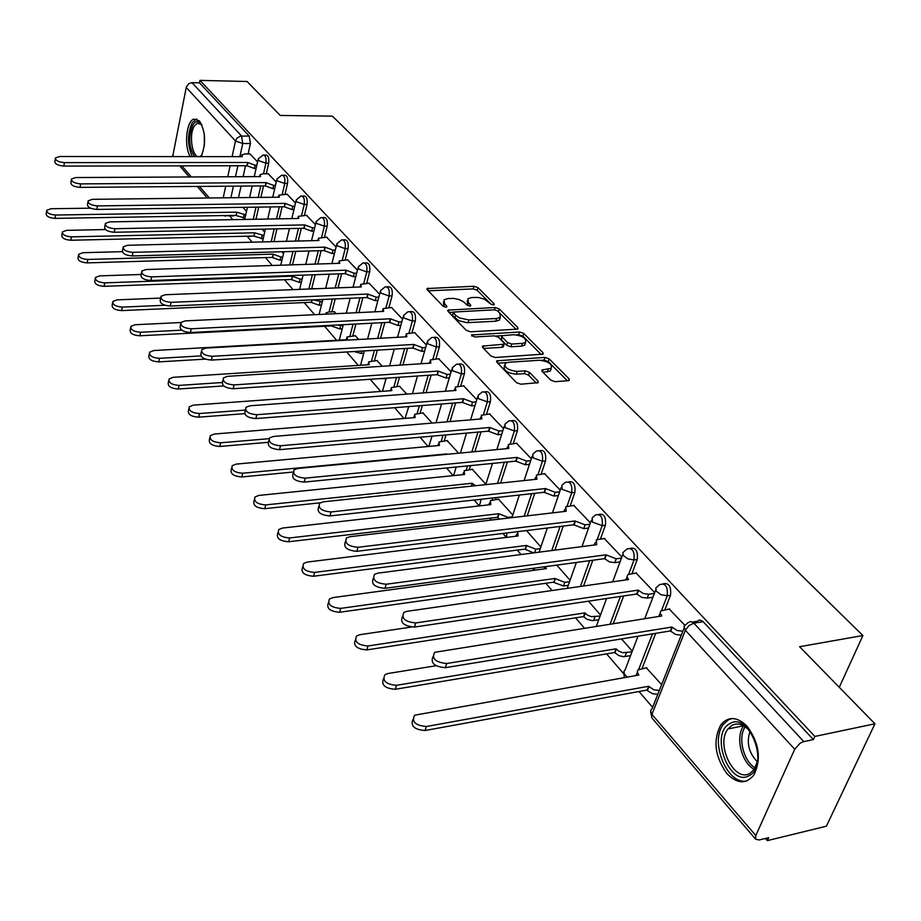 <?xml version="1.0" encoding="UTF-8"?>
<svg xmlns="http://www.w3.org/2000/svg" width="921" height="921" viewBox="0 0 921 921"><rect width="100%" height="100%" fill="white"/><g stroke="black" fill="none" stroke-linecap="round" stroke-linejoin="round"><path stroke-width="1.38" d="M493.437 304.966L494.266 304.713L494.117 303.803L477.987 287.663L473.993 286.258L427.091 288.538L427.275 289.77L443.07 306.209L445.937 307.211L446.823 306.935L446.697 306.037L444.624 303.884L444.026 299.82L448.078 298.542L453.869 298.416L459.119 299.555L463.643 301.858L467.016 305.081L469.871 306.083L470.723 305.818L470.585 304.909L468.501 302.779L467.856 298.703L471.771 297.495L478.506 297.471L484.665 299.302L490.605 303.965L493.437 304.966M201.123 156.628C206.246 143.434 205.671 131.496 199.385 120.812L193.755 119.085C186.203 121.641 183.935 146.761 190.29 156.616M747.138 726.324C737.157 716.584 728.43 716.02 720.959 724.643C712.819 740.093 714.754 756.371 726.784 773.49C736.996 783.909 745.998 784.439 753.827 775.091C761.54 759.226 759.307 742.971 747.138 726.324M550.746 380.143L555.064 381.674L568.199 380.707L569.282 380.361L569.074 378.796L549.169 358.879L544.933 357.383L496.787 360.848L496.972 362.333L516.485 382.652L520.837 384.207L538.186 382.652L538.002 381.075L529.517 372.383L525.212 370.852L517.234 371.416C508.104 370.346 504.109 367.64 505.238 363.311L508.404 362.298L539.338 360.249C548.409 361.343 552.37 364.037 551.242 368.319L542.02 369.966L542.216 371.485L550.746 380.143M199.972 80.38L247.047 81.497L280.237 115.447L332.412 116.15L862.919 635.525L799.601 646.715L874.95 723.791L814.843 736.432L199.972 80.38L199.477 82.821L192.029 82.648L241.544 135.986L242.741 143.503L239.863 156.662M516.819 329.2L517.982 328.843L517.763 327.462L499.251 308.938L495.187 307.51L447.905 310.135L448.09 311.436L466.21 330.305L470.401 331.79L516.819 329.2M523.761 333.46L542.953 352.662L543.16 354.136L495.153 357.509L490.881 356.001L482.777 347.551L482.592 346.123L504.098 344.201L503.914 342.773L498.56 337.305L494.37 335.831L474.545 336.971L471.483 334.956L519.617 331.997L523.761 333.46L522.909 336.165L541.214 354.539M874.95 723.791L826.379 826.206L767.343 840.62L765.489 838.455M229.686 216.032L232.817 219.67M247.231 236.409L252.193 242.177M265.455 257.581L272.259 265.478M284.497 279.708L293.051 289.643M304.195 302.583L314.625 314.694M324.572 326.264L336.637 340.275M346.71 351.972L358.269 365.407M370.219 379.291L380.695 391.46M394.66 407.681L403.951 418.468M420.091 437.222L428.092 446.512M446.57 467.983L453.167 475.65M474.154 500.022L479.024 505.687M489.834 518.235L491.4 520.066M502.924 533.443L505.664 536.621M517.245 550.09L521.067 554.523M545.808 583.258L552.059 590.522M575.556 617.83L584.455 628.168M606.594 653.875L623.598 673.642M638.99 691.521L652.621 707.351M814.843 736.432L813.404 739.575L803.089 741.796L800.05 743.27L794.731 749.222L755.784 835.554L755.634 839.215L759.249 839.975L768.678 837.684L767.343 840.62M199.477 82.821L249.223 136.043L250.42 143.538L248.117 153.98M245.527 165.757L243.121 176.682M241.037 186.1L238.493 197.658M172.664 156.605L186.364 86.885L188.805 83.65L192.029 82.648M276.231 182.082L268.195 173.77M295.503 203L287.03 194.204M315.454 224.632L306.486 215.33M336.084 247.024L326.621 237.181M357.452 270.198L347.459 259.791M336.211 313.67L334.15 311.747M379.602 294.213L369.033 283.208M358.856 339.481L355.161 335.705M402.558 319.127L391.39 307.464M382.365 366.27L376.919 360.525M426.377 344.961L414.565 332.619M406.783 394.119L399.461 386.233M451.106 371.785L438.615 358.718M432.191 423.073L422.843 412.896M476.79 399.645L463.585 385.818M458.623 453.213L447.099 440.572M503.499 428.622L489.523 413.966M485.851 484.25L472.277 469.296M531.29 458.773L516.485 443.243M512.801 514.977L498.445 499.136M560.233 490.156L544.553 473.705M590.396 522.875L573.783 505.422M621.848 556.998L604.234 538.486M654.693 592.629L636.008 572.977M684.787 625.267L669.187 608.988M661.635 684.648L646.277 667.771M663.362 583.718C669.003 582.809 671.386 586.654 670.511 595.265L664.916 609.644M655.717 633.337L642.064 668.508M630.471 548.306C635.824 547.373 638.092 551.115 637.251 559.496L632.002 573.541M623.632 595.956L613.305 623.621M598.938 514.39C604.049 513.446 606.202 517.061 605.396 525.246L600.469 538.969M592.825 560.244L583.569 586.009M568.706 481.879C573.587 480.912 575.637 484.423 574.865 492.413L570.226 505.836M563.226 526.064L554.903 550.125M539.671 450.668L539.718 450.668C544.357 449.713 546.314 453.132 545.577 460.914L541.191 474.05M534.756 493.334L527.249 515.852M511.685 420.655L511.949 420.632C516.347 419.826 518.178 423.176 517.452 430.671L513.308 443.542M507.379 461.951L500.587 483.065M495.901 497.628L495.302 499.493M484.791 391.805L485.252 391.77C489.419 391.103 491.135 394.384 490.421 401.614L486.495 414.22M481.027 431.834L474.868 451.67M470.539 465.6L469.296 469.595M458.923 364.048L459.567 364.014C463.516 363.473 465.128 366.685 464.426 373.661L460.707 386.026M455.642 402.903L450.035 421.576M446.029 434.931L444.256 440.825M434.021 337.351L434.827 337.305C438.569 336.867 440.1 340.022 439.409 346.757L435.886 358.891M431.178 375.089L426.078 392.68M422.348 405.516L420.137 413.115M410.041 311.62L410.996 311.574C414.542 311.252 415.981 314.337 415.313 320.853L411.963 332.769M407.589 348.322L402.926 364.935M399.461 377.276L396.893 386.417M386.924 286.834L388.006 286.788C391.39 286.546 392.749 289.574 392.093 295.883L388.904 307.579M384.828 322.546L380.557 338.26M377.334 350.13L374.456 360.675M364.635 262.922L365.833 262.888C369.045 262.715 370.334 265.685 369.689 271.799L366.662 283.3M362.862 297.713L358.937 312.576M355.92 324.031L352.812 335.831M343.119 239.84L344.431 239.817C347.482 239.713 348.691 242.626 348.08 248.555L345.191 259.86M341.633 273.767L338.03 287.847M335.209 298.911L331.905 311.851M322.35 217.563L323.743 217.54C326.644 217.494 327.807 220.349 327.208 226.106L324.445 237.227M321.118 250.65L317.814 264.016M315.166 274.7L311.701 288.676M302.272 196.023L303.757 196.012C306.52 196.023 307.614 198.832 307.038 204.416L304.402 215.364M301.282 228.339L298.231 241.026M295.745 251.364L292.51 264.834M282.862 175.209L284.416 175.209C287.053 175.266 288.1 178.018 287.536 183.452L285.026 194.227M282.091 206.765L279.282 218.841M276.945 228.845L273.951 241.636M264.085 155.073L265.709 155.073C268.23 155.177 269.22 157.871 268.679 163.167L266.273 173.781M263.521 185.915L260.908 197.405M258.709 207.11L255.957 219.256M862.919 635.525L839.273 687.296M257.569 161.854L249.971 153.991M246.494 211.393L242.937 207.329M250.005 236.329L251.456 236.075M813.404 739.575L702.758 621.249L699.569 619.983L697.151 621.295L692.477 622.055M232.449 215.986L234.153 215.376M264.707 232.138L262.082 229.156M283.518 253.586L281.907 251.755M302.963 275.759L302.433 275.16M540.857 546.959L526.478 530.565M570.064 580.253L556.779 565.114M600.515 614.963L588.438 601.194M632.278 651.17L621.525 638.921M467.246 300.799L467.707 305.473L468.501 302.779M443.415 301.938L443.841 306.601L444.624 303.884M491.296 304.46L477.193 290.311L473.21 288.918L428.277 290.794M453.155 312.219L449.034 312.415M516.002 329.246L497.628 311.022M497.421 310.814L494.577 309.813L453.27 312.069L455.607 315.281L459.487 317.929L468.824 319.944L496.546 318.505L500.333 317.331L499.677 313.071L497.421 310.814M453.12 312.553L452.602 315.707L453.397 312.99M500.08 317.526L499.504 320.036L495.728 321.21L467.051 322.684L458.681 320.646L452.602 315.707M483.64 348.449L502.072 347.321L503.488 346.192M496.074 336.015L502.003 335.67M516.52 334.841L518.765 334.714L519.617 331.997M522.495 343.395L525.557 342.439C526.559 338.341 522.668 335.762 513.883 334.703L501.98 335.693L502.175 337.098L507.54 342.554L511.731 344.04L522.495 343.395L521.631 346.123L524.705 345.156L525.327 343.176M501.749 336.43L501.335 339.826L502.175 337.098M521.631 346.123L510.879 346.78L506.688 345.294L501.335 339.826M522.909 336.165L518.765 334.714M551.046 368.93L550.344 371.071L543.022 372.314M504.558 365.487L504.374 366.086C503.234 370.426 507.229 373.132 516.347 374.191L517.234 371.416M536.321 383.055L528.619 375.158L524.325 373.638L516.347 374.191M567.371 380.764L548.283 361.619L544.058 360.123L541.467 360.295M506.596 362.621L497.8 363.196M245.009 218.047L236.144 215.549L236.674 212.164L245.723 214.869M90.557 208.181L51.023 208.733L46.752 210.264C46.672 212.935 49.619 214.524 55.594 215.03L236.674 212.164M235.972 215.353L55.03 218.381C49.055 217.886 46.119 216.285 46.2 213.603L46.614 211.128M250.328 153.991L244.848 153.98L241.855 154.878L242.338 156.662L59.761 156.501L55.444 157.905C55.387 160.484 58.391 162.061 64.435 162.626L247.645 162.476L255.14 165.204L254.403 168.474L246.92 165.745L63.86 166.079C57.804 165.515 54.811 163.938 54.88 161.359L55.306 158.746M256.096 168.474L254.403 168.474M256.821 165.204L255.14 165.204M247.645 162.476L246.92 165.745M263.176 238.758L254.058 236.225L254.61 232.806L263.913 235.546M105.489 229.559L66.692 230.342L62.421 231.908C62.294 234.705 65.287 236.352 71.424 236.858L254.61 232.806M253.874 236.029L70.825 240.254C64.7 239.748 61.707 238.09 61.845 235.292L62.26 232.863M281.953 260.159L280.019 260.229L272.558 257.592L273.134 254.138L280.79 256.982L282.724 256.924M122.32 251.663L82.913 252.711L78.642 254.3C78.446 257.235 81.497 258.951 87.794 259.457L273.134 254.138M272.374 257.385L87.184 262.888C80.887 262.381 77.836 260.655 78.032 257.719L78.458 255.359M194.665 156.628C188.701 147.337 188.126 136.711 192.961 124.749C195.482 121.019 198.13 120.616 200.916 123.529L201.86 124.807M202.044 154.797L200.571 156.628M201.699 124.554L197.221 123.241L194.492 125.866C188.045 135.088 192.811 160.53 200.248 156.282L201.883 155.05M196.714 118.936L192.293 122.528C187.285 133.718 187.285 145.081 192.305 156.616M729.754 723.722C749.326 710.839 770.152 766.157 749.015 775.724C729.087 787.294 709.504 733.588 729.754 723.722M751.052 732.713C744.778 724.735 738.423 722.271 731.976 725.322L728.004 728.937C715.375 744.122 734.095 782.908 749.821 773.444L754.368 769.288L757.764 760.182M732.034 718.507L728.338 719.911L723.492 724.32C709.147 741.451 727.521 786.166 747.127 780.801M757.453 761.851C748.773 752.941 746.286 742.775 750.005 731.343M268.564 173.77L263.015 173.793L260.044 174.702L260.539 176.602L75.821 177.546L71.504 178.985C71.401 181.679 74.451 183.314 80.668 183.889L266.019 182.6L273.652 185.386L272.892 188.69L265.271 185.904L80.058 187.377C73.841 186.802 70.79 185.167 70.905 182.473L71.354 179.906M274.711 188.678L272.892 188.69M275.471 185.374L273.652 185.386M266.019 182.6L265.271 185.904M287.398 194.204L278.833 195.171L279.351 197.186L92.445 199.327L88.14 200.79C87.967 203.61 91.075 205.314 97.465 205.901L285.015 203.391L292.786 206.246L291.992 209.585L284.232 206.741L96.82 209.435C90.442 208.848 87.334 207.144 87.518 204.324L87.956 201.803M293.949 209.562L291.992 209.585M294.743 206.212L292.786 206.246M285.015 203.391L284.232 206.741M301.363 282.286L299.279 282.356L291.681 279.673L292.291 276.173L300.085 279.075L302.169 279.005M141.109 274.481L99.698 275.874L95.439 277.486C95.162 280.548 98.271 282.344 104.764 282.862L292.291 276.173M291.497 279.454L104.108 286.327C97.638 285.809 94.529 284.013 94.805 280.94L95.22 278.649M321.441 305.15L319.196 305.254L311.459 302.502L311.851 299.924M314.211 288.584L306.831 289.09M160.657 298.093L117.082 299.866L112.846 301.489C112.489 304.713 115.655 306.578 122.332 307.107L164.997 305.277M313.025 299.866L322.281 301.835M311.263 302.272L121.653 310.607C114.987 310.089 111.821 308.213 112.178 304.989L112.604 302.779M342.221 328.809L339.814 328.935L331.928 326.126L331.882 325.263M334.519 311.724L328.809 312L325.965 313.002L325.666 314.176M180.942 322.523L135.111 324.733L130.886 326.368C130.448 329.753 133.66 331.71 140.556 332.239L181.759 330.167M336.637 325.021L343.096 325.47M331.721 325.896L139.842 335.785C132.969 335.256 129.746 333.298 130.195 329.902L130.609 327.795M306.866 215.318L298.277 216.343L298.795 218.484L109.668 221.892L105.374 223.389C105.121 226.336 108.287 228.109 114.872 228.707L304.655 224.897L312.576 227.809L311.747 231.194L303.838 228.281L114.204 232.276C107.63 231.689 104.464 229.916 104.718 226.946L105.167 224.505M313.854 231.148L311.747 231.194M314.683 227.775L312.576 227.809M304.655 224.897L303.838 228.281M327.001 237.169L318.378 238.228L318.908 240.508L127.524 245.285L123.241 246.793C122.907 249.902 126.131 251.744 132.912 252.342L324.975 247.15L333.045 250.132L332.193 253.551L324.123 250.57L132.21 255.957C125.44 255.37 122.228 253.517 122.551 250.408L123 248.025M334.461 253.482L332.193 253.551M335.313 250.075L333.045 250.132M324.975 247.15L324.123 250.57M347.85 259.78L339.204 260.885L339.734 263.314L146.036 269.542L141.776 271.073C141.362 274.331 144.643 276.265 151.631 276.876L346.02 270.187L354.251 273.238L353.353 276.691L345.133 273.641L150.894 280.525C143.918 279.926 140.637 277.992 141.063 274.723L141.512 272.432M355.794 276.599L353.353 276.691M356.692 273.157L354.251 273.238M346.02 270.187L345.133 273.641M355.529 335.693L346.964 336.994L347.47 339.676L153.807 350.533L149.616 352.179C149.064 355.736 152.345 357.785 159.46 358.327L200.859 355.897M363.749 353.307L361.147 353.468L354.171 351.523M205.348 359.121L158.711 361.895C151.608 361.366 148.339 359.317 148.891 355.748L149.294 353.745M369.436 283.184L360.756 284.336L361.297 286.926L165.25 294.732L161.025 296.263C160.507 299.693 163.846 301.72 171.064 302.341L367.813 294.052L376.205 297.172L375.273 300.66L366.88 297.541L170.293 306.037C163.086 305.415 159.747 303.389 160.277 299.958L160.715 297.771M377.898 300.545L375.273 300.66M378.842 297.057L376.205 297.172M367.813 294.052L366.88 297.541M377.299 360.502L368.722 361.849L369.217 364.704L173.217 377.311L169.073 378.957C168.393 382.699 171.732 384.84 179.077 385.404L222.122 382.526M386.06 378.681L380.177 378.6M223.711 385.934L178.306 389.007C170.961 388.466 167.634 386.313 168.301 382.56L168.704 380.695M391.793 307.453L383.113 308.639L383.654 311.402L185.213 320.888L181.023 322.419C180.378 326.034 183.797 328.152 191.246 328.785L390.4 318.781L398.966 321.993L397.987 325.516L389.433 322.315L190.451 332.527C182.991 331.894 179.595 329.776 180.24 326.149L180.666 324.1M400.831 325.366L397.987 325.516M401.798 321.843L398.966 321.993M390.4 318.781L389.433 322.315M399.852 386.21L391.264 387.603L391.759 390.642L193.375 405.125L189.277 406.76C188.471 410.708 191.867 412.965 199.477 413.529L245.354 410.064M244.629 413.656L198.66 417.178C191.061 416.614 187.665 414.358 188.483 410.409L188.851 408.694M414.98 332.596L406.288 333.828L406.829 336.775L205.959 348.069L201.826 349.6C201.043 353.399 204.52 355.633 212.233 356.289L413.828 344.442L422.578 347.724L421.565 351.292L412.827 348.011L211.393 360.076C203.679 359.42 200.214 357.187 200.997 353.376L201.411 351.465M424.616 351.108L421.565 351.292M425.629 347.539L422.578 347.724M413.828 344.442L412.827 348.011M423.234 412.873L414.657 414.3L415.141 417.558L214.328 434.033L210.299 435.656C209.332 439.812 212.797 442.184 220.672 442.782L268.978 438.684M268.161 442.322L219.82 446.466C211.945 445.891 208.491 443.508 209.458 439.352L209.815 437.797M439.041 358.695L430.349 359.961L430.878 363.116L227.545 376.344L223.469 377.863C222.537 381.881 226.071 384.23 234.072 384.909L438.154 371.071L447.088 374.444L446.017 378.047L437.095 374.674L233.186 388.731C225.196 388.052 221.662 385.703 222.594 381.685L222.997 379.936M449.31 377.817L446.017 378.047M450.381 374.214L447.088 374.444M438.154 371.071L437.095 374.674M447.502 440.526L438.926 441.999L439.398 445.476L236.133 464.115L232.184 465.715C231.044 470.101 234.556 472.6 242.73 473.21L446.731 453.915M293.177 472.036L241.832 476.951C233.669 476.33 230.158 473.831 231.298 469.434L231.62 468.087M437.751 445.626L438.384 443.818M464.011 385.784L455.331 387.096L455.86 390.469L250.005 405.781L246.011 407.278C244.905 411.514 248.509 413.99 256.809 414.703L463.413 398.735L472.542 402.189L471.425 405.839L462.307 402.385L255.877 418.571C247.588 417.869 243.996 415.394 245.101 411.146L245.47 409.58M474.983 405.551L471.425 405.839M476.099 401.913L472.542 402.189M463.413 398.735L462.307 402.385M471.31 486.161L472.22 483.249L475.57 485.712M472.692 469.25L464.138 470.758L464.598 474.476L258.836 495.429L254.979 496.983C253.632 501.623 257.212 504.259 265.709 504.904L472.22 483.249M320.163 502.808L264.764 508.68C256.268 508.035 252.699 505.399 254.046 500.748L254.323 499.631M462.699 474.672L463.528 472.738M489.96 413.932L481.303 415.279L481.821 418.894L273.422 436.462L269.519 437.924C268.207 442.402 271.879 445.004 280.514 445.752L489.673 427.494L499.009 431.04L497.835 434.724L488.521 431.166L279.524 449.667C270.901 448.93 267.251 446.317 268.552 441.827L268.886 440.48M501.669 434.378L497.835 434.724M480.048 419.043L480.704 417.19M502.843 430.694L499.009 431.04M489.673 427.494L488.521 431.166M499.55 519.11L497.547 517.337L498.71 513.734L508.081 517.372L512.168 516.888M498.871 499.09L490.352 500.633L490.789 504.627L282.482 528.055L278.741 529.563C277.175 534.456 280.801 537.254 289.643 537.945L498.71 513.734M497.547 517.337L288.653 541.755C279.823 541.064 276.196 538.278 277.762 533.374L277.992 532.511M488.66 504.858L489.661 502.797M516.934 443.197L508.311 444.578L508.818 448.458L297.828 468.444L294.041 469.86C292.51 474.591 296.24 477.354 305.219 478.137L516.992 457.403L526.536 461.053L525.315 464.771L515.783 461.122L304.195 482.097C295.215 481.315 291.497 478.552 293.039 473.808L293.315 472.703M529.46 464.357L525.315 464.771M506.746 448.654L507.644 446.662M530.68 460.638L526.536 461.053M516.992 457.403L515.783 461.122M533.639 552.888L525.327 549.4L526.282 545.462L535.849 549.192L540.282 548.628M517.694 531.636L518.039 535.976L307.154 562.086L303.55 563.537C301.72 568.706 305.404 571.665 314.625 572.402L526.282 545.462M525.062 549.089L313.577 576.247C304.367 575.521 300.683 572.563 302.525 567.371L302.675 566.806M515.679 536.264L516.842 534.053M545.013 473.647L536.425 475.075L536.92 479.219L323.306 501.818L319.668 503.177C317.872 508.185 321.659 511.109 331.03 511.949L545.428 488.533L555.19 492.286L553.912 496.051L544.161 492.298L329.948 515.944C320.577 515.115 316.801 512.191 318.597 507.172L318.816 506.354M558.391 495.556L553.912 496.051M534.583 479.473L535.677 477.343M559.669 491.791L555.19 492.286M545.428 488.533L544.161 492.298M568.28 585.319L563.479 585.998L553.981 582.475L554.972 578.48L564.78 582.337L569.569 581.658M545.163 566.68L546.395 568.602L332.895 597.602L329.465 598.972C327.335 604.452 331.076 607.584 340.701 608.378L554.972 578.48M553.694 582.153L339.607 612.269C329.994 611.475 326.253 608.344 328.383 602.852L328.452 602.61M543.827 568.959L545.082 566.691M574.255 505.364L565.724 506.815L566.185 511.27L349.911 536.701L346.446 537.979C344.362 543.286 348.207 546.383 357.993 547.281L575.049 520.975L585.054 524.843L583.718 528.642L573.725 524.786L356.853 551.322C347.067 550.436 343.234 547.327 345.317 542.02L345.467 541.513M588.565 528.044L583.718 528.642M563.594 511.581L564.872 509.29M589.901 524.245L585.054 524.843M575.049 520.975L573.725 524.786M598.754 619.752L592.168 620.65L586.804 619.2L583.534 616.598L584.881 612.902L587.448 615.113L591.224 616.644L600.112 616.057M411.157 627.086L359.789 634.719L356.554 635.985C354.101 641.776 357.901 645.114 367.963 645.978L584.881 612.902M583.534 616.598L366.8 649.915C356.818 649.075 353.008 645.759 355.356 639.957M604.717 538.417L596.267 539.902L596.704 544.691L377.748 573.161L374.479 574.359C372.049 579.977 375.964 583.269 386.198 584.236L605.949 554.81L616.195 558.794L614.791 562.639L609.449 561.902L604.556 558.656L384.99 588.335C374.766 587.356 370.864 584.064 373.293 578.446L373.339 578.284M620.04 561.914L614.791 562.639M593.884 545.059L595.311 542.584M621.456 558.08L616.195 558.794M605.949 554.81L604.556 558.656M630.563 655.648L623.517 656.708L618.797 655.602L614.652 652.529L616.068 648.798L618.728 651.089L622.596 652.678L631.99 651.918M436.024 665.733L387.925 673.527L384.92 674.69C382.088 680.815 385.934 684.361 396.467 685.316L616.068 648.798M614.652 652.529L395.247 689.288C385.013 688.459 381.075 684.982 383.458 678.858M636.503 572.897L627.823 574.646L626.959 576.857L628.548 579.551L406.886 611.337L403.847 612.43C401.049 618.371 405.01 621.871 415.728 622.941L638.207 590.131L643.261 593.492L648.706 594.229L647.233 598.109L641.787 597.384L636.745 594.01L414.462 627.074C403.882 626.073 399.887 622.596 402.465 616.644M652.92 597.245L647.233 598.109M625.509 579.988L627.074 577.329M654.405 593.377L648.706 594.229M638.207 590.131L636.745 594.01M657.836 694.204L653.035 693.847L648.557 691.464L647.141 690.036L648.626 686.26L653.714 689.794L659.332 690.439M646.761 667.69L637.954 669.901L637.24 672.065L638.875 675.047L414.646 715.203C411.388 721.673 415.29 725.449 426.331 726.519L648.626 686.26M647.141 690.036L425.03 730.514C414.519 729.697 410.478 726.047 412.884 719.577M635.766 675.588L637.367 672.629M669.694 608.908L660.783 610.957L660.104 613.052L661.808 615.976L434.643 652.321C431.431 658.596 435.449 662.326 446.697 663.511L671.904 627.028L677.119 630.528L682.841 631.219M681.287 635.145L675.577 634.454L670.361 630.943L445.338 667.679C434.482 666.689 430.36 663.039 432.962 656.731M658.561 616.483L660.23 613.605M671.904 627.028L670.361 630.943M493.783 304.92L494.117 303.803M446.374 307.154L446.697 306.037M470.263 306.025L470.585 304.909M794.731 749.222L685.362 630.275L651.918 714.362L755.784 835.554M250.42 143.538L242.741 143.503L235.477 140.994L186.226 87.426M237.883 165.768L235.488 176.728M233.427 186.157L230.895 197.75M223.204 197.831L225.714 186.226M227.752 176.763L230.123 165.78M232.092 156.662L235.477 140.994L236.824 138.323L240.416 136.112L249.223 136.043M172.722 155.212L173.919 156.605M181.851 165.872L191.349 176.947M199.477 186.433L209.389 197.992M670.511 595.265L667.241 595.76L661.566 610.404M652.471 633.867L638.737 669.325M637.251 559.496L634.016 559.945L628.721 574.14M620.42 596.44L610.116 624.127M605.396 525.246L602.196 525.649L597.245 539.464M589.647 560.67L580.403 586.458M574.865 492.413L571.699 492.77L567.048 506.251M560.072 526.455L551.771 550.528M545.577 460.914L542.434 461.237L538.06 474.407M531.647 493.679L524.153 516.209M517.452 430.671L514.344 430.947L510.211 443.841M504.305 462.261L497.524 483.387M492.839 497.962L492.24 499.85M490.421 401.614L487.347 401.855L483.433 414.485M477.976 432.099L471.828 451.958M467.511 465.911L466.268 469.906M464.426 373.661L461.386 373.868L457.679 386.256M452.625 403.133L447.03 421.83M443.036 435.196L441.263 441.101M439.409 346.757L436.404 346.941L432.893 359.086M428.196 375.296L423.096 392.91M419.377 405.747L417.178 413.356M415.313 320.853L412.343 321.003L409.005 332.93M404.641 348.495L399.979 365.13M396.525 377.472L393.958 386.636M392.093 295.883L389.157 295.998L385.98 307.718M381.916 322.695L377.645 338.421M374.421 350.314L371.566 360.859M369.689 271.799L366.788 271.891L363.76 283.403M359.973 297.84L356.059 312.714M353.054 324.18L349.945 335.992M348.08 248.555L345.202 248.635L342.324 259.952M338.778 273.871L335.186 287.962M332.366 299.037L329.073 311.989M327.208 226.106L324.365 226.163L321.613 237.296M318.298 250.731L314.994 264.108M312.346 274.803L308.892 288.791M307.038 204.416L304.229 204.462L301.604 215.41M298.485 228.396L295.445 241.095M292.959 251.445L289.735 264.926M287.536 183.452L284.762 183.475L282.252 194.25M279.328 206.811L276.519 218.887M274.182 228.903L271.211 241.705M268.679 163.167L265.927 163.178L263.521 173.793M260.781 185.938L258.179 197.428M255.992 207.144L253.24 219.302M262.957 155.073C265.478 155.177 266.468 157.871 265.927 163.178L258.548 160.622L258.214 158.965L262.957 155.073M248.751 236.144L247.358 236.409M281.642 175.22C284.278 175.278 285.314 178.029 284.762 183.475L277.244 180.861L276.91 179.1L281.642 175.22M300.948 196.046C303.711 196.058 304.805 198.867 304.229 204.462L296.574 201.791L296.24 199.915L300.948 196.046M320.911 217.586C323.801 217.552 324.963 220.407 324.365 226.163L316.571 223.446L316.225 221.431L320.911 217.586M341.553 239.886C344.604 239.782 345.824 242.695 345.202 248.635L337.259 245.849L336.925 243.708L341.553 239.886M362.932 262.98C366.144 262.807 367.421 265.778 366.788 271.891L358.695 269.047L358.35 266.756L362.932 262.98M385.082 286.903C388.443 286.661 389.802 289.689 389.157 295.998L380.891 293.085L380.557 290.633L385.082 286.903M408.026 311.724C411.572 311.39 413.011 314.487 412.343 321.003L403.916 318.021L403.594 315.396L408.026 311.724M431.834 337.466C435.575 337.04 437.095 340.194 436.404 346.941L427.805 343.878L427.482 341.069L431.834 337.466M456.54 364.209C460.477 363.668 462.1 366.892 461.386 373.868L452.614 370.737L452.303 367.721L456.54 364.209M482.19 392.001C486.346 391.333 488.072 394.625 487.347 401.855L478.379 398.643L478.091 395.397L482.19 392.001M508.853 420.897C513.25 420.091 515.081 423.441 514.344 430.947L505.18 427.655L504.915 424.178L508.853 420.897M536.586 450.968C541.226 450.012 543.171 453.431 542.434 461.237L533.063 457.841L532.822 454.111L536.586 450.968M565.459 482.293C570.364 481.165 572.436 484.665 571.699 492.77L562.109 489.293L561.902 485.275L565.459 482.293M595.542 514.954C600.711 513.63 602.933 517.199 602.196 525.649L592.376 522.069L592.203 517.752L595.542 514.954M626.902 549.031C632.382 547.5 634.742 551.138 634.016 559.945L627.834 558.886L623.344 555.49L622.861 552.635L626.902 549.031M659.643 584.628C665.423 582.855 667.955 586.562 667.241 595.76L660.944 594.69L656.27 591.132L655.787 588.035L659.643 584.628M386.187 378.186L382.422 391.333M408.728 406.575L405.113 418.376M432.041 436.174L428.841 446.443M456.148 467.028L453.627 475.593M481.084 499.263L479.496 505.894M506.884 532.96L506.515 537.404M534.733 570.191L533.57 568.245M627.408 677.073L624.415 674.241L623.874 671.386L625.094 669.912L638 636.227M226.601 215.502L224.943 216.136M703.183 621.663L693.847 623.172L803.803 741.612M687.837 622.803L690.704 621.479L693.847 623.172L688.862 625.658L685.362 630.275L683.992 626.372L687.837 622.803M650.571 711.691L651.976 718.012L650.687 710.333L652.056 708.767L684.05 628.191M755.634 839.215L652.229 718.311M427.781 290.288L428.392 288.135M473.21 288.918L473.993 286.258M477.193 290.311L477.987 287.663M448.539 311.908L449.172 309.732M494.485 309.824L495.187 307.51M498.434 311.62L499.251 308.938M517.245 329.154L517.763 327.462M454.813 318.01L455.607 315.281M468.018 322.672L468.824 319.944M495.728 321.21L496.546 318.505M542.377 354.447L542.953 352.662M483.145 347.942L483.813 345.732M502.072 347.321L502.924 344.581M471.897 336.177L472.346 334.68M506.688 345.294L507.54 342.554M510.879 346.78L511.731 344.04M542.457 371.727L543.137 369.609M547.373 372.003L548.271 369.252M524.325 373.638L525.212 370.852M528.619 375.158L529.517 372.383M537.392 382.963L538.002 381.075M497.305 362.69L497.996 360.468M544.058 360.123L544.933 357.383M548.283 361.619L549.169 358.879M568.453 380.672L569.074 378.796M236.144 215.549L236.847 212.36M243.34 218.07L244.053 214.892M55.03 218.381L55.594 215.03M247.818 162.672L247.093 165.941M64.435 162.626L63.86 166.079M254.058 236.225L254.783 233.013M261.38 238.804L262.117 235.592M70.825 240.254L71.424 236.858M272.558 257.592L273.318 254.346M280.019 260.229L280.79 256.982M87.184 262.888L87.794 259.457M204.358 145.576L204.289 134.098M754.311 769.369C741.451 762.991 735.085 736.593 743.719 725.863M745.216 726.807C737.606 737.318 743.397 761.333 755.22 767.907M266.204 182.795L265.455 186.1M80.668 183.889L80.058 187.377M285.199 203.599L284.416 206.937M97.465 205.901L96.82 209.435M291.681 279.673L292.475 276.392M299.279 282.356L300.085 279.075M104.108 286.327L104.764 282.862M311.459 302.502L312.104 299.912M319.196 305.254L320.036 301.938M121.653 310.607L122.332 307.107M331.928 326.126L332.147 325.251M339.814 328.935L340.678 325.597M139.842 335.785L140.556 332.239M304.851 225.115L304.034 228.489M114.872 228.707L114.204 232.276M325.171 247.369L324.33 250.788M132.912 252.342L132.21 255.957M346.215 270.417L345.329 273.871M151.631 276.876L150.894 280.525M361.147 353.468L361.792 351.062M158.711 361.895L159.46 358.327M368.02 294.283L367.099 297.771M171.064 302.341L170.293 306.037M178.306 389.007L179.077 385.404M390.619 319.023L389.652 322.557M191.246 328.785L190.451 332.527M198.66 417.178L199.477 413.529M414.059 344.696L413.057 348.265M212.233 356.289L211.393 360.076M219.82 446.466L220.672 442.782M438.384 371.336L437.337 374.939M234.072 384.909L233.186 388.731M241.832 476.951L242.73 473.21M463.666 399.012L462.561 402.65M256.809 414.703L255.877 418.571M471.656 486.127L472.473 483.537M264.764 508.68L265.709 504.904M489.926 427.77L488.775 431.454M280.514 445.752L279.524 449.667M497.812 517.637L498.975 514.033M507.828 518.132L508.081 517.372M288.653 541.755L289.643 537.945M517.257 457.691L516.048 461.409M305.219 478.137L304.195 482.097M525.327 549.4L526.547 545.773M534.64 552.761L535.849 549.192M313.577 576.247L314.625 572.402M545.704 488.844L544.438 492.608M331.03 511.949L329.948 515.944M553.981 582.475L555.259 578.814M563.479 585.998L564.78 582.337M339.607 612.269L340.701 608.378M575.349 521.298L574.013 525.097M357.993 547.281L356.853 551.322M583.833 616.943L585.169 613.236M593.561 620.558L594.92 616.863M366.8 649.915L367.963 645.978M606.26 555.144L604.867 558.989M386.198 584.236L384.99 588.335M614.963 652.885L616.379 649.144M624.922 656.604L626.349 652.874M395.247 689.288L396.467 685.316M638.518 590.476L637.056 594.356M415.728 622.941L414.462 627.074M647.463 690.405L648.948 686.629M425.03 730.514L426.331 726.519M672.226 627.385L670.695 631.311M446.697 663.511L445.338 667.679M723.653 724.102L720.959 724.643M251.134 236.294L246.103 236.202M244.698 219.463L247.415 207.271M249.591 197.531L252.17 186.007M254.265 176.625L258.041 159.747M262.45 241.924L265.409 229.087M267.723 219.048L270.509 206.937M272.731 197.267L276.714 179.952M280.755 265.213L283.956 251.698M286.419 241.325L289.436 228.581M291.807 218.611L296.021 200.836M299.624 289.378L303.113 275.126M305.726 264.408L309.007 250.996M311.528 240.692L315.984 222.445M319.092 314.487L322.88 299.44M325.677 288.342L329.234 274.205M331.917 263.567L336.649 244.802M339.285 340.137L343.303 324.687M346.284 313.186L350.164 298.266M353.019 287.26L358.039 267.953M360.537 365.257L364.394 350.913M367.594 338.986L371.819 323.213M374.882 311.816L380.212 291.945M389.629 365.798L394.246 349.117M397.515 337.305L403.191 316.812M412.412 393.704L417.478 376.033M420.989 363.76L427.045 342.624M436.013 422.751L441.562 404.008M445.338 391.252L451.808 369.413M460.431 453.04L466.533 433.112M470.608 419.838L477.527 397.239M479.15 504.915L479.012 505.951M485.724 484.642L492.459 463.436M496.845 449.586L504.271 426.181M505.79 535.815L505.629 537.507M511.926 517.648L519.363 495.038M524.118 480.578L532.108 456.298M533.443 568.269L533.386 570.375M539.073 552.186L547.316 528.009M552.473 512.882L561.085 487.646M567.198 588.358L576.373 562.466M581.991 546.602L591.294 520.33M596.348 626.292L606.571 598.5M612.707 581.83L622.803 554.419M623.782 672.618L624.38 677.603M644.723 618.67L655.706 590.004M233.497 215.963L222.801 215.572M179.733 165.872L189.219 176.959M197.336 186.445L207.225 198.015M426.918 289.171L427.091 288.538M447.71 310.814L447.905 310.135M499.504 320.036L500.333 317.331M482.362 346.895L482.592 346.123M503.257 346.952L504.098 344.201M524.705 345.156L525.557 342.439M541.755 370.772L542.02 369.966M550.344 371.071L551.242 368.319M496.546 361.654L496.787 360.848M241.682 155.626L241.463 156.662M201.538 124.323L200.916 123.529M200.007 123.276L197.221 123.241M743.604 725.794L728.004 728.937M259.86 175.52L259.607 176.602M278.637 196.058L278.372 197.198M298.047 217.31L297.759 218.507M318.125 239.276L317.814 240.542M338.905 262.025L338.571 263.348M346.25 339.745L346.63 338.295M360.433 285.579L360.065 286.972M367.928 364.785L368.342 363.265M382.745 309.986L382.342 311.459M390.389 390.746L390.838 389.134M405.873 335.302L405.447 336.856M413.679 417.674L414.174 415.97M429.877 361.573L429.405 363.208M454.801 388.846L454.283 390.585"/></g></svg>
